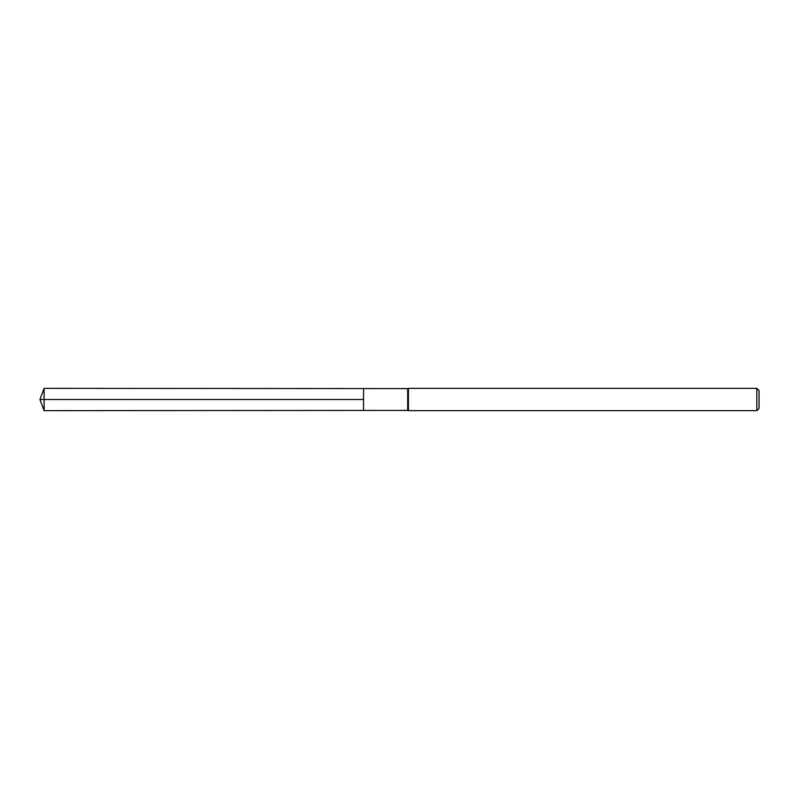 <?xml version="1.0" encoding="UTF-8"?>
<svg xmlns="http://www.w3.org/2000/svg" width="799" height="799" viewBox="0 0 799 799"><rect width="100%" height="100%" fill="white"/><g stroke="black" fill="none" stroke-linecap="round" stroke-linejoin="round"><path stroke-width="1.2" d="M407.7 399.5L407.7 410.416L363.545 410.446L363.545 388.554L44.105 388.354L44.105 410.646L363.545 410.446L363.545 388.554L407.7 388.584L407.7 399.5M407.7 410.416L408.419 410.646L408.419 388.354L407.7 388.584M756.823 388.354L756.823 410.646L759.05 408.419L759.05 390.581L756.823 388.354L408.419 388.354M44.105 410.646L39.95 399.5L363.545 399.5L44.105 399.5M756.823 410.646L408.419 410.646M39.95 399.5L44.105 388.354"/></g></svg>
